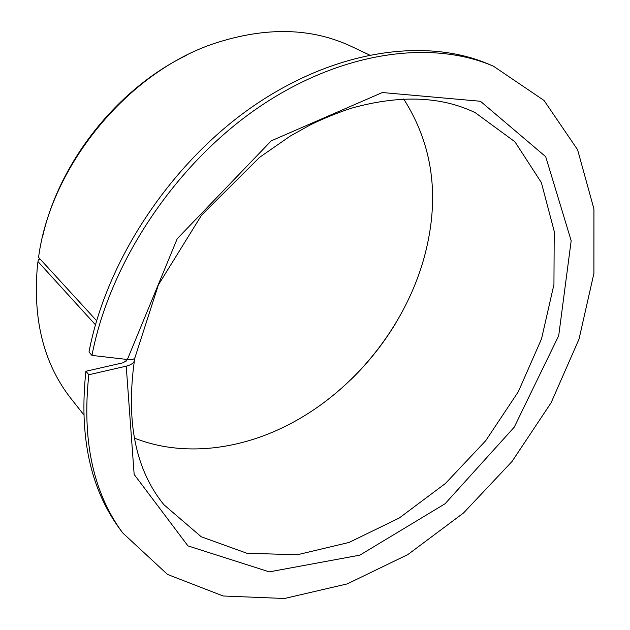 <?xml version="1.0" encoding="UTF-8"?>
<svg xmlns="http://www.w3.org/2000/svg" width="630" height="630" viewBox="0 0 630 630"><rect width="100%" height="100%" fill="white"/><g stroke="black" fill="none" stroke-linecap="round" stroke-linejoin="round"><path stroke-width="0.94" d="M135.001 357.249L134.891 357.848C134.135 359.368 131.631 359.919 127.378 359.494L177.219 238.739L271.27 140.829L382.331 92.539L480.438 101.265L545.706 156.689L571.174 240.731L558.708 335.695L514.222 427.203L445.103 503.732L359.872 555.14L269.309 571.867L187.945 545.887L134.151 474.422L126.221 366.156C130.764 365.022 133.481 363.25 134.371 360.84L134.285 358.635M91.964 355.414C109.533 263.505 174.597 165.241 257.3 108.273C340.161 51.298 431.022 39.273 493.424 66.189L488.998 64.299C426.652 37.414 336.026 49.313 253.496 105.974C171.124 162.627 106.399 260.418 88.995 351.989L91.964 355.414L127.378 359.494M96.626 320.733L38.564 257.371C50.589 165.879 128 71.978 214.539 43.391C265.829 26.649 311.425 27.657 351.327 46.415L369.353 54.92M403.68 98.965C433.038 145.144 440.047 197.316 424.707 255.473C406.177 325.19 355.241 389.301 291.532 423.132C241.243 450.017 183.031 457.427 134.3 438.055M395.53 323.544C383.111 344.004 368.337 362.596 351.217 379.315M493.424 66.189L544.005 100.438L577.6 149.751L593.933 208.947L593.909 273.365L579.049 339.058L551.124 402.72L511.985 461.53L463.554 512.954L407.862 554.565L347.232 583.9L284.484 598.5L223.13 595.988L167.493 574.426L122.685 532.901L119.85 529.019C90.279 488.849 78.963 436.267 85.893 371.259L123.157 362.754L126.795 360.376L126.756 359.423M122.685 532.901C93.082 492.699 81.798 439.984 88.83 374.755L85.893 371.259M88.83 374.755L126.221 366.156M95.453 324.804L37.973 261.592L38.446 259.402L40.155 259.103M83.64 414.572L71.284 398.955C43.982 364.337 32.689 320.15 37.39 266.403L37.973 261.592M42.738 236.116C59.543 161.666 117.55 88.649 186.267 55.44M134.891 357.848L158.39 284.886L201.49 215.279L259.473 157.429L290.375 135.986L310.661 124.701C324.293 118.133 337.877 112.628 351.414 108.195C399.861 94.697 441.15 96.201 475.288 112.707L514.923 141.781L541.367 182.574L554.219 231.328L553.943 284.476L541.532 338.869L518.301 391.742L485.738 440.677L445.434 483.478L399.184 518.065L349.012 542.454L297.305 554.754L246.905 553.266L201.183 536.736L163.894 504.709C135.694 470.067 125.85 422.108 134.371 360.84M125.913 361.557L126.26 359.36"/></g></svg>
